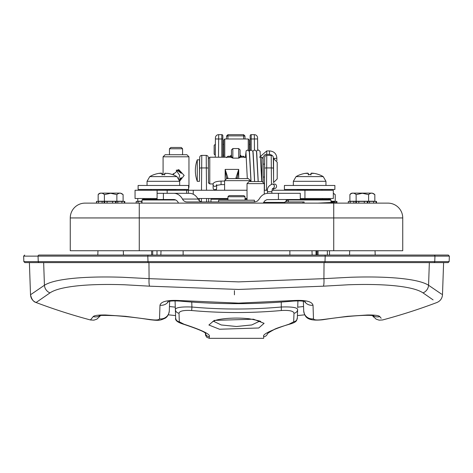<?xml version="1.0" encoding="UTF-8"?>
<svg xmlns="http://www.w3.org/2000/svg" width="473" height="473" viewBox="0 0 473 473"><rect width="100%" height="100%" fill="white"/><g stroke="black" fill="none" stroke-linecap="round" stroke-linejoin="round"><path stroke-width="0.71" d="M234.431 294.809L234.431 290.623M433.097 299.882C438.187 303.382 438.187 303.382 433.097 299.882L423.01 292.888C417.943 289.417 407.838 286.975 392.685 285.568L389.835 285.331C377.886 284.415 364.033 284.232 348.294 284.776L323.426 286.177L238.569 289.452L149.574 286.177L124.701 284.776C108.967 284.232 95.12 284.415 83.159 285.331L80.315 285.568C65.162 286.975 55.057 289.411 49.99 292.888A8.626 8.313 -124.9 0 1 44.432 285.266L34.553 292.007C29.166 295.649 29.166 295.649 34.559 292.007M381.167 318.264C383.035 320.528 383.035 320.528 381.167 318.264L379.801 316.603C378.772 315.438 374.64 314.906 367.403 314.994L347.525 316.319L322.746 319.559C317.129 320.298 314.042 320.055 313.487 318.837L313.014 305.233C311.997 301.443 305.452 299.876 293.378 300.544L238.569 303.122L179.622 300.544C167.548 299.882 161.003 301.443 159.986 305.233L159.513 318.837C158.946 320.061 155.859 320.298 150.254 319.559L125.475 316.319L105.603 314.994C98.36 314.906 94.228 315.438 93.199 316.603L90.432 319.961A567.151 567.151 0 0 1 36.084 302.507C33.459 301.863 31.602 299.273 30.509 294.738L30.514 294.738C30.81 298.445 32.667 301.035 36.084 302.507L49.99 292.888M91.833 318.264L92.684 317.229M187.438 255.053L82.887 255.053L97.81 255.053L97.964 250.743M349.547 255.053L349.701 250.743M322.746 319.559L322.757 319.748C345.308 316.135 367.994 314.474 373.623 315.763L373.611 315.763M373.12 315.668A8.626 8.555 -39.4 0 0 379.801 316.603M93.199 316.603A8.626 8.555 39.4 0 0 99.88 315.668M150.254 319.559L150.237 319.754C139.523 317.998 127.893 316.644 115.359 315.686C104.196 315.284 98.869 315.314 99.377 315.769M297.718 189.466A0.692 0.692 0 0 0 297.026 190.146L297.026 190.252M175.282 189.466A0.692 0.692 0 0 1 175.974 190.146L175.974 190.252M157.101 199.299L142.698 199.299L142.012 199.978L175.69 199.978M288.483 199.523A0.692 0.692 0 0 0 288.305 199.978L330.988 199.978L330.302 199.299L300.296 199.299M288.305 199.978L288.288 201.936M273.571 177.044L273.299 157.45A2.069 2.069 0 0 0 271.224 155.398A2.069 2.069 0 0 1 272.744 156.06L271.774 155.103L269.521 154.44L269.492 150.917C273.908 151.283 276.356 153.583 276.829 157.816L276.859 160.678M273.565 188.479L273.583 190.252L273.565 188.479M271.461 184.204L271.319 167.939L266.683 167.939L266.778 155.398L271.224 155.398L271.319 167.939A2.069 0.361 -0.5 0 1 273.394 168.282M264.709 157.45A2.069 2.069 0 0 1 266.778 155.398A2.069 2.069 0 0 0 264.709 157.45L264.419 190.252L264.537 177.044L263.225 177.044L263.225 181.809L263.225 158.585L263.225 164.107L264.649 164.107M208.516 183.128L208.291 157.45A2.069 2.069 0 0 0 206.222 155.398L206.317 167.939A2.069 0.361 -0.5 0 1 208.386 168.282M208.652 198.506L208.682 201.936L208.652 198.506M206.222 155.398A2.069 2.069 0 0 1 208.291 157.45A2.069 2.069 0 0 0 206.222 155.398L201.776 155.398A2.069 2.069 0 0 0 199.701 157.45L199.494 177.044M206.512 190.252L206.317 167.939L201.681 167.939L201.776 155.398A2.069 2.069 0 0 0 199.701 157.45A2.069 2.069 0 0 1 201.776 155.398M199.346 198.506L199.328 200.712L199.346 198.506M179.622 300.544A8.626 0.378 95.2 0 0 179.705 301.094A8.626 0.378 95.2 0 0 179.722 301.082C217.568 304.517 255.432 304.517 293.295 301.082A8.626 0.378 84.8 0 1 293.278 301.082A8.626 0.378 84.8 0 0 293.378 300.544M303.341 300.526L303.696 310.82C304.837 317.099 306.947 321.409 322.763 319.748M303.364 301.325L303.696 310.82A8.626 8.396 178 0 0 313.487 318.837M436.957 290.996L438.447 292.012C443.828 295.649 443.828 295.649 438.447 292.007L428.568 285.266C423.146 281.79 412.261 279.366 395.919 277.994L393.051 277.781C380.759 276.924 366.593 276.752 350.54 277.261L323.922 278.656L238.569 281.884L149.078 278.656L122.454 277.261C106.413 276.752 92.247 276.924 79.943 277.781L77.081 277.994C60.739 279.36 49.854 281.784 44.432 285.266L43.658 262.604M313.014 305.233A8.626 8.189 178 0 1 304.624 301.62M159.513 318.837A8.626 8.396 2 0 0 169.304 310.82L169.636 301.331M159.986 305.233A8.626 8.189 2 0 0 168.376 301.62M175.288 307.148L169.452 306.522M303.548 306.522L297.712 307.148M311.991 250.743L312.145 255.053M160.855 255.053L161.009 250.743M226.543 137.513L226.543 138.985M227.927 178.575L227.927 177.972L226.543 178.09L225.166 169.411L225.166 179.22M237.328 178.09L238.705 169.411L235.95 177.972L237.328 178.09L237.328 178.575M240.089 156.403L238.705 158.136L240.763 157.207L240.089 156.403L240.089 149.935L240.089 154.937A1.378 1.378 0 0 0 241.466 156.315L243.625 156.25L243.625 157.207M230.156 156.25L230.085 156.315A1.378 1.378 180 0 0 231.463 154.937L230.156 156.25L227.927 156.25L226.543 157.633M213.234 183.926L209.776 183.95L209.776 157.207L230.789 157.207L232.84 158.136L231.463 156.403L231.463 156.93M232.84 148.552L238.705 148.552L238.705 158.136L232.84 158.136L232.84 148.552L231.463 149.935L231.463 156.403L230.789 157.207M245.002 138.985L245.002 137.513M209.776 157.207L208.398 158.585L208.398 169.411L208.398 162.523M215.073 189.703L215.073 190.252L215.073 189.703M215.073 198.506L215.073 199.228L215.073 198.506M277.202 178.936L273.571 182.566L273.571 158.585L277.202 162.221L277.202 178.936L277.202 162.221M197.271 159.815L197.271 181.342A31.188 31.188 0 0 1 197.271 159.815L199.494 159.815L199.494 181.342L197.271 181.342M224.598 181.076L221.051 181.106C215.487 181.36 212.838 182.554 213.104 184.695L213.128 188.035A1.762 1.685 -0.4 0 0 214.647 189.697A1.762 1.685 -0.4 0 0 216.646 188.018L216.628 185.298M214.239 320.392L208.895 325.01L219.502 329.232L258.755 327.996L264.094 323.325L253.493 319.204L214.239 320.392A4.139 3.258 73.4 0 0 215.611 320.357A4.139 3.258 73.4 0 0 215.753 320.31M259.636 321.179L251.748 324.957L236.512 326.5L221.263 324.963L213.358 321.185M179.013 313.221C179.48 310.98 183.695 310.081 191.671 310.519L191.926 307.024C181.526 306.634 176.003 307.432 175.365 309.419L175.66 317.939A4.139 4.038 -2 0 0 179.314 321.806L179.013 313.221A4.139 3.973 178 0 1 175.365 309.419L175.069 300.875M191.671 310.519C221.559 313.209 251.441 313.209 281.329 310.519C289.322 310.081 293.544 310.98 293.987 313.221L293.686 321.806L288.968 324.224C270.402 330.349 261.989 334.512 263.727 336.699L263.668 338.325M205.388 333.258L205.619 335.446L206.813 337.29L209.332 338.325L209.273 336.699C210.976 334.494 202.562 330.331 184.032 324.224L179.314 321.806M297.7 307.556L297.931 300.875M293.686 321.806A4.139 4.038 2 0 0 297.34 317.939L297.635 309.419C297.02 307.432 291.498 306.634 281.074 307.024C251.358 309.685 221.642 309.685 191.926 307.024L191.748 302.064M222.836 157.207L222.836 135.704A1.035 1.035 0 0 0 221.802 134.669L218.662 134.669A3.234 3.234 0 0 0 215.428 137.874L215.262 157.207M214.979 189.708L214.973 190.252M214.902 198.506L214.896 199.228M257.679 150.095L257.572 137.874A3.234 3.234 0 0 0 254.338 134.669L251.198 134.669L254.338 134.669L254.444 150.03M250.164 135.704A1.035 1.035 0 0 1 251.198 134.669A1.035 1.035 0 0 0 250.164 135.704L250.164 150.337M183.423 324.194A4.139 2.199 -76.1 0 0 183.494 324.218A4.139 2.199 -76.1 0 0 184.032 324.224M281.329 310.519L281.252 302.064M293.987 313.221A4.139 3.973 2 0 0 297.635 309.419M288.968 324.224A4.139 2.199 76.1 0 0 289.506 324.218A4.139 2.199 76.1 0 0 289.577 324.194M215.18 144.371L214.145 145.406L214.145 154.121L215.18 155.156L215.375 144.371M224.77 157.207L224.77 138.985L223.735 140.02L223.735 157.207M224.77 138.985L248.23 138.985L248.23 150.189M249.265 151.254L249.265 140.02L248.23 138.985M237.535 178.575L226.668 178.575L224.598 180.645L250.471 180.645L248.402 178.575L237.535 178.575M255.651 181.543L249.094 181.543L247.024 183.613L264.277 183.613L262.208 181.543L255.651 181.543M210.97 201.936L210.97 199.228L227.945 199.228M245.055 199.228L247.024 199.228M227.945 196.744L245.055 196.744L243.956 195.639L229.044 195.639L227.945 196.744L227.945 200.126L245.055 200.126L245.055 196.744M300.296 198.506L333.317 198.506L333.317 190.252L271.993 190.252M197.738 198.506L227.945 198.506M245.055 198.506L247.024 198.506M247.024 190.252L135.047 190.252L135.047 198.506L157.101 198.506M135.047 190.252L135.047 198.506M267.529 190.252L264.277 190.252M173.23 173.502L173.23 174.821M172.923 174.703L178.812 169.647L184.157 175.424L179.651 181.135M168.565 154.724L186.888 154.724L165.148 154.724L163.079 156.794L188.958 156.794L188.958 187.154L188.591 187.154M177.99 169.706L181.277 173.319L176.861 169.99M178.776 178.351L179.705 175.424L176.193 170.274M179.326 179.45L180.923 177.801L181.401 177.801L179.604 180.568M170.871 147.475L169.464 148.758L182.572 148.758L181.289 147.475L170.871 147.475M284.409 189.466L334.884 189.466L334.884 185.463L284.409 185.463L284.409 189.466M138.116 189.466L188.591 189.466L188.591 185.463L138.116 185.463L138.116 189.466M309.649 176.606L296.063 176.606L293.349 181.307L325.95 181.307L323.23 176.606L309.649 176.606M296.063 176.606A27.168 27.168 0 0 1 300.237 174.643L300.343 174.643A27.138 27.014 -24.8 0 1 305.026 173.39L308.331 173.39A27.138 1.094 85 0 0 308.254 174.643L311.039 174.643A27.138 1.094 -85 0 0 310.962 173.39L314.273 173.39A27.138 27.014 24.8 0 1 318.956 174.643L318.843 174.608M308.443 174.608L308.337 173.372L308.437 174.608M305.759 173.278L305.026 173.39A27.138 27.014 -24.8 0 0 300.45 174.608L300.237 174.643M307.781 173.165L307.391 173.153M306.918 173.165L306.362 173.207M313.54 173.278L312.937 173.207M312.381 173.165L311.908 173.153M311.518 173.165L311.216 173.207M311.027 173.278L310.85 174.608M318.849 174.608A27.138 27.014 24.8 0 0 314.273 173.39M293.349 185.463L293.349 181.307M310.986 174.951L311.039 174.643L310.986 174.951M308.254 174.643L308.313 174.951L308.254 174.643M176.937 176.606L149.77 176.606L147.05 181.307L179.651 181.307L176.937 176.606A27.168 27.168 0 0 0 172.763 174.643L172.55 174.608A27.138 27.014 24.8 0 0 167.974 173.39A27.138 27.014 24.8 0 1 172.657 174.643L172.763 174.643M159.46 173.278L158.727 173.39A27.138 27.014 -24.8 0 0 154.151 174.608M161.482 173.165L161.092 173.153M160.619 173.165L160.063 173.207M165.219 173.165L164.917 173.207M149.77 176.606A27.168 27.168 0 0 1 153.944 174.643L154.044 174.643A27.138 27.014 -24.8 0 1 158.727 173.39L162.038 173.39A27.138 1.094 85 0 0 161.961 174.643L164.746 174.643A27.138 1.094 -85 0 0 164.669 173.39L167.974 173.39M162.038 173.372L162.144 174.608L162.038 173.372M179.651 185.463L179.651 181.307M164.687 174.951L164.746 174.643L164.687 174.951M161.961 174.643L162.014 174.951L161.961 174.643M272.702 188.479L274.665 188.479A2.205 1.874 -90 0 0 276.539 186.273A2.205 1.874 -90 0 0 274.665 184.062L272.483 184.062A2.205 1.874 -90 0 1 274.358 186.273A2.205 1.874 -90 0 1 272.714 188.461M287.986 199.523L284.799 202.397L284.539 203.124M304.115 203.124L304.115 201.936L284.971 201.936M278.426 193.309L300.296 193.309L300.296 199.523L278.426 199.523L278.426 193.309L267.984 193.309C264.236 193.451 261.303 195.367 259.192 199.062L257.3 201.173L254.793 201.936L186.829 201.936A6.208 5.173 -90 0 1 182.466 199.062L198.045 199.062A12.422 10.347 -90 0 0 189.318 193.309L173.739 193.309A12.422 10.347 90 0 1 182.466 199.062M198.045 199.062A6.208 5.173 90 0 0 201.74 201.882L202.438 201.936M173.739 193.309L157.101 193.309L157.107 190.252M157.101 193.309L157.101 199.523L173.739 199.523A6.208 5.173 90 0 1 178.102 202.397A12.422 10.347 -90 0 0 178.522 203.124M278.426 199.523L266.873 199.665L264.85 200.771L263.165 203.124M177.907 193.309L163.392 193.309L163.392 199.523M254.409 201.936L254.409 200.209L218.591 200.209L218.591 201.936M329.51 255.053L329.51 250.743M327.369 250.743L327.369 255.053M156.995 250.743L156.995 255.053M152.714 250.743L152.714 255.053M316.005 255.053L316.005 250.743M318.081 255.053L318.081 250.743M316.833 255.053L316.833 250.743M376.065 203.124L373.658 203.124L373.658 201.403L376.065 201.403L376.065 203.124L387.925 203.124A14.817 14.817 0 0 1 402.736 217.941L402.736 250.743L139.269 250.743L139.269 217.941L402.736 217.941A14.817 14.817 0 0 0 387.925 203.124L85.075 203.124A14.817 14.817 0 0 0 70.264 217.941L70.264 250.743L139.269 250.743M139.269 203.124L139.269 217.941L70.264 217.941A14.817 14.817 0 0 1 85.075 203.124L96.486 203.124L96.486 201.403L98.437 201.403L98.437 203.124L96.622 203.124L96.622 201.403M142.001 201.238L137.773 201.238L137.773 198.506M144.005 199.299L144.005 198.506M136.23 203.124L136.23 201.403L138.045 201.403L138.045 203.124M136.23 201.403L136.094 203.124M141.717 203.124L141.717 201.403L138.045 201.403M333.317 193.368L335.227 194.634L335.227 201.238L330.999 201.238M328.995 199.299L328.995 198.506M334.05 202.077L334.05 201.403L336.451 201.403L336.451 203.124M334.05 201.403L331.005 201.403M336.906 203.124L336.906 201.403L336.451 201.403M115.566 201.403L115.566 203.124L116.133 203.124L116.133 201.403L104.09 201.403L104.09 203.124L104.675 203.124L104.675 201.403M98.159 194.634C100.241 192.677 102.316 192.677 104.397 194.634L110.629 193.274L116.866 194.634C118.942 192.677 121.023 192.677 123.104 194.634L123.104 201.238L98.159 201.238L98.159 194.634A3.027 3.027 0 0 1 100.784 193.12L120.455 193.12L100.784 193.12M120.455 193.12L123.104 194.634M104.397 201.238L104.397 194.634M116.866 201.238L116.866 194.634M116.133 201.403L117.801 201.403L117.801 203.124L121.922 203.124L121.922 201.403L124.322 201.403L124.322 203.124M107.075 201.403L107.075 203.124L112.586 203.124L112.586 201.403M104.09 203.124L102.109 203.124L102.109 201.403L98.437 201.403M102.109 201.403L104.09 201.403M121.922 201.403L117.801 201.403M124.777 203.124L124.777 201.403L124.322 201.403M102.109 203.124L98.437 203.124M107.075 203.124L104.675 203.124M367.87 201.403L369.537 201.403L369.537 203.124L367.87 203.124L367.87 201.403L355.832 201.403L355.832 203.124M349.896 194.634C351.977 192.677 354.058 192.677 356.134 194.634L362.371 193.274L368.603 194.634C370.684 192.677 372.759 192.677 374.841 194.634L374.841 201.238L349.896 201.238L349.896 194.634A3.027 3.027 0 0 1 352.521 193.12L372.216 193.12L352.521 193.12M356.134 201.238L356.134 194.634M368.603 201.238L368.603 194.634M348.359 203.124L348.359 201.403L350.174 201.403L350.174 203.124M367.302 201.403L367.302 203.124L364.328 203.124L364.328 201.403M348.359 201.403L348.223 203.124M353.845 203.124L353.845 201.403L350.174 201.403M353.845 201.403L355.832 201.403M373.658 201.403L369.537 201.403M376.514 203.124L376.514 201.403L376.065 201.403M358.818 201.403L358.818 203.124L364.328 203.124M433.753 262.604L448.126 262.604L449.161 261.604L23.839 261.604L24.874 262.604L433.753 262.604A1.035 1.011 -90 0 0 434.758 261.604L434.947 256.124L449.35 256.124L448.315 255.053L39.064 255.053A1.035 1.011 -90 0 0 38.053 256.124L147.795 256.124L148.014 255.053M285.562 255.053L433.936 255.053A1.035 1.011 -90 0 1 434.947 256.124L325.205 256.124L324.945 262.604M151.626 255.053L151.626 250.743M297.026 190.146L322.267 190.252M150.733 190.252L175.974 190.146M271.224 155.398A2.069 2.069 0 0 1 273.299 157.45M266.488 190.252L266.683 167.939A2.069 0.361 0.5 0 0 264.614 168.282M206.583 198.506L206.612 201.936M201.386 201.811L201.409 198.506M201.486 190.252L201.681 167.939A2.069 0.361 0.5 0 0 199.606 168.282M323.426 286.177A8.626 1.797 85.6 0 0 323.922 278.656L324.04 262.604M423.01 292.888A8.626 8.313 124.9 0 0 428.568 285.266L429.342 262.604M149.574 286.177A8.626 1.797 94.4 0 1 149.078 278.656L148.96 262.604M289.884 255.053L289.878 250.743M183.116 255.053L183.122 250.743M227.927 177.972L225.166 169.411L238.705 169.411L238.705 178.575M235.95 177.972L235.95 178.575M216.451 199.228L216.451 198.506M216.451 190.252L216.451 188.792M241.466 157.207L241.466 156.315M227.927 157.207L227.927 156.25M230.085 156.315L230.085 157.207M260.629 157.207L261.841 157.207L261.841 181.543M245.002 136.047L243.625 134.669L243.625 135.881A1.378 0.976 0 0 1 245.002 136.857M227.927 138.985L227.927 135.881L243.625 135.881L243.625 138.985M226.543 136.857A1.378 0.976 180 0 1 227.927 135.881L227.927 134.669L226.543 136.047M273.299 157.574L273.311 157.846A1.762 0.591 -0.5 0 0 275.079 158.42A1.762 0.591 -0.5 0 0 276.829 157.816M269.521 154.334L266.76 154.464L266.731 150.946L269.492 150.917M266.76 154.364L266.76 154.464C265.187 154.009 263.946 155.168 263.029 157.941M213.104 184.695A1.762 1.685 -0.4 0 0 216.468 185.375M221.051 181.106L221.08 184.624L216.327 185.457L216.628 184.671M218.496 157.207L218.656 138.985L221.802 138.985L221.802 157.207M215.422 138.956L218.656 138.985L218.662 134.669A3.234 3.234 0 0 0 215.428 137.874M251.198 150.03L251.198 138.985L257.578 138.956M222.836 138.985L221.802 138.985L221.802 134.669M250.164 138.985L251.198 138.985L251.198 134.669M267.458 333.772A4.139 4.127 -178 0 1 263.727 336.699M209.273 336.699A4.139 4.127 178 0 1 205.542 333.772M193.256 194.243L193.256 190.252M188.378 190.252L188.378 193.309M186.616 193.309L186.616 190.252M167.164 190.252L167.164 193.309M304.937 190.252L304.937 198.506M164.663 173.372L164.563 174.608M271.869 193.309L271.869 191.618L267.452 191.618C266.943 188.041 268.617 185.522 272.483 184.062M285.012 203.124L285.012 201.936M302.927 201.936L302.927 203.124M263.585 202.397L284.799 202.397M317.099 255.053L317.099 250.743M387.925 203.124A14.817 14.817 0 0 1 402.736 217.941M333.731 203.124L333.731 250.743M356.411 203.124L356.411 201.403M39.247 262.604A1.035 1.011 -90 0 1 38.242 261.604L38.053 256.124L23.65 256.124L24.685 255.053M148.055 262.604L147.795 256.124L325.205 256.124L324.986 255.053M90.432 319.967L93.891 320.156L96.882 319.145L100.578 315.574M373.7 317.117L372.422 315.574L376.124 319.145L379.115 320.156L382.568 319.967A567.151 567.151 0 0 0 436.91 302.507C440.328 301.035 442.184 298.445 442.486 294.738L443.609 262.604M123.299 250.743L123.453 255.053M375.036 250.743L375.19 255.053M322.338 198.506L322.35 199.299M150.662 198.506L150.651 199.299M322.267 190.146L321.575 189.466M150.733 190.146L151.425 189.466M142.012 199.978L141.983 203.124M330.988 199.978L331.011 202.592M30.514 294.738L29.391 262.604M168.222 314.811L175.578 315.586M305.475 301.928C304.63 301.975 304.718 300.426 293.295 301.082M297.422 315.586L304.778 314.811M167.548 301.922C168.843 301.804 168.37 300.485 179.705 301.082M169.304 310.82C168.802 314.48 167.395 316.951 165.071 318.24C159.785 320.653 158.751 320.682 150.237 319.748M241.396 156.25L240.089 154.937M246.338 157.207L240.763 157.207M238.705 148.552L240.089 149.935M261.841 157.207L263.225 158.585M243.625 156.25L245.002 157.633M243.625 134.669L227.927 134.669M209.776 183.95L208.398 182.566M213.163 184.168L212.554 183.95M273.571 164.107L273.311 157.846M266.731 150.946L259.547 157.207M224.598 184.594L221.08 184.624M261.746 181.543L260.085 151.325L258.323 149.965L256.94 150.639L256.543 151.514M250.98 181.543L249.312 151.39L247.562 150.065L246.149 150.775L245.392 157.207M254.569 181.543L252.901 151.354L251.145 150.03L249.738 150.733L249.366 151.585M251.045 181.543L249.537 152.383M258.157 181.543L256.472 151.277L254.734 150L253.327 150.71L252.954 151.549M254.634 181.543L253.132 152.359M247.302 178.575L245.954 152.418M256.721 152.336L258.223 181.543M260.499 321.681L260.505 321.687C261.788 321.439 258.063 320.481 249.336 318.802C235.187 317.141 220.158 318.69 215.611 320.351L212.495 321.699M263.668 338.331L209.332 338.331M175.66 317.939C174.915 320.298 177.529 322.391 183.494 324.212C199.044 329.356 206.453 332.608 205.725 333.973M267.275 333.973C267.505 333.394 269.657 331.999 273.737 329.787C274.5 328.954 279.756 327.097 289.506 324.212C298.144 321.835 296.352 319.872 297.34 317.939M222.836 155.156L223.735 155.156M222.836 144.371L223.735 144.371M249.265 144.371L250.164 144.371M264.277 194.125L264.277 183.613M247.024 200.209L247.024 183.613M250.471 181.543L250.471 180.645M224.598 199.228L224.598 198.506M224.598 190.252L224.598 180.645M163.079 156.794L163.079 174.608M188.958 187.154L188.591 188.331M188.958 156.794L186.888 154.724M184.198 189.466L184.198 190.252M182.572 154.724L182.572 148.758M169.464 154.724L169.464 148.758M323.23 176.606A27.168 27.168 0 0 0 319.056 174.643M325.95 181.307L325.95 185.463M308.26 174.608L311.033 174.608L308.26 174.608M147.05 181.307L147.05 185.463M164.74 174.608L161.967 174.608L164.74 174.608M271.869 191.618L272.483 188.479M267.452 193.327L267.452 191.618M288.299 200.28L286.07 200.28M331.005 201.811L335.132 202.373L336.037 203.124M333.506 202.367L317.939 203.124M335.227 194.634L333.317 193.203M374.841 194.634L372.192 193.12M449.161 261.604L449.35 256.124M23.839 261.604L23.65 256.124"/></g></svg>
